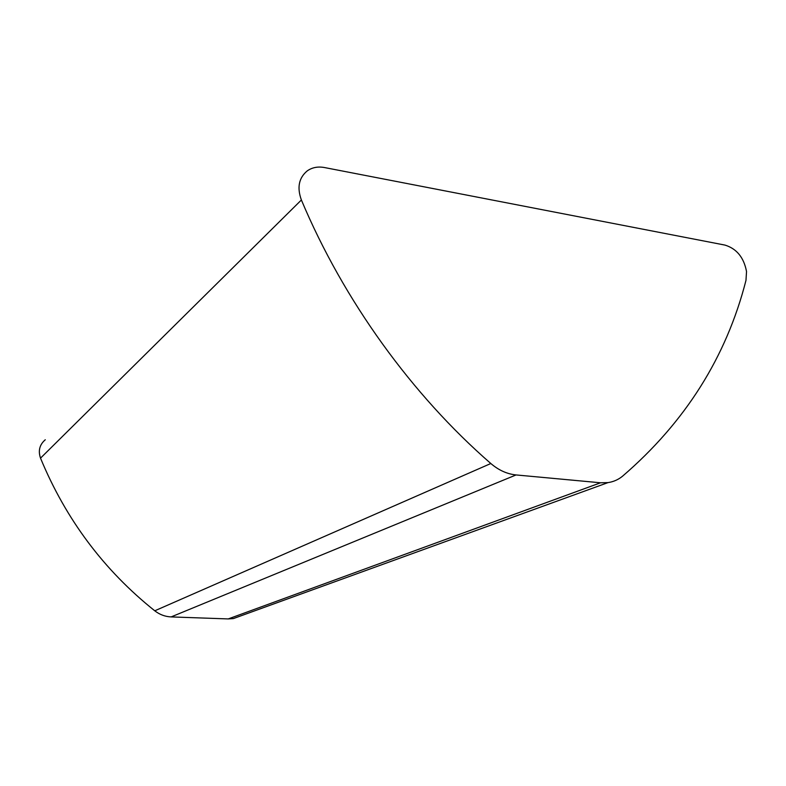 <?xml version="1.0" encoding="UTF-8"?>
<svg xmlns="http://www.w3.org/2000/svg" width="786" height="786" viewBox="0 0 786 786"><rect width="100%" height="100%" fill="white"/><g stroke="black" fill="none" stroke-linecap="round" stroke-linejoin="round"><path stroke-width="1.18" d="M154.763 610.801L490.828 463.514C412.06 395.014 343.62 300.517 301.382 199.978C296.872 187.549 298.837 177.842 307.287 170.847C312.18 167.447 317.898 166.347 324.431 167.536L724.987 245.094C736.688 248.7 743.87 257.513 746.533 271.543L745.973 280.396C726.402 356.952 685.264 422.21 622.571 476.178C618.327 479.656 613.473 481.798 608.01 482.604L600.553 482.781L516.048 474.94L171.132 616.912C165.139 616.646 159.676 614.613 154.763 610.801C103.89 570.174 65.808 519.291 40.518 458.15C38.003 450.751 39.585 444.621 45.274 439.767M241.449 615.644L233.383 618.572L228.235 618.926L171.132 616.912M490.828 463.514C498.648 470.215 507.058 474.017 516.048 474.94M228.235 618.926L600.553 482.781M40.518 458.15L301.382 199.978M233.383 618.572L608.01 482.604"/></g></svg>
